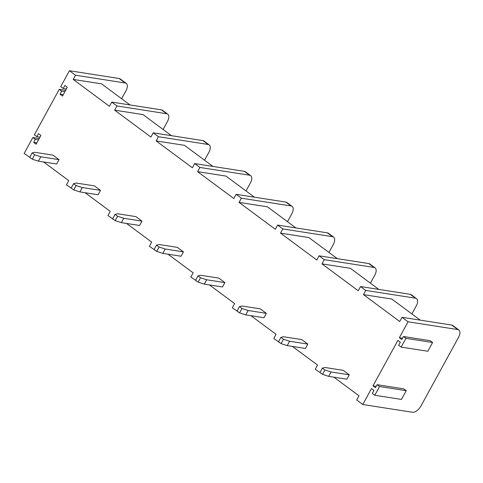 <?xml version="1.0" encoding="UTF-8"?>
<svg xmlns="http://www.w3.org/2000/svg" width="483" height="483" viewBox="0 0 483 483"><rect width="100%" height="100%" fill="white"/><g stroke="black" fill="none" stroke-linecap="round" stroke-linejoin="round"><path stroke-width="0.72" d="M333.868 377.169L359.014 395.812L356.714 400.009L362.781 404.506L371.493 388.586L373.963 390.415L372.308 393.434L374.778 395.263L379.566 386.521L377.096 384.691L375.448 387.71L372.979 385.881L397.871 340.412L400.335 342.242L398.686 345.26L401.156 347.09L405.937 338.348L403.474 336.518L401.82 339.537L399.35 337.708L408.063 321.793L402.001 317.295L399.701 321.491L363.457 294.618L391.816 299.049L420.276 320.151M363.457 294.618L365.752 290.422L360.535 286.552L358.235 290.748L321.992 263.875L324.286 259.679L319.07 255.809L316.776 260.005L280.526 233.132L282.827 228.936L277.604 225.066L275.31 229.268L239.061 202.395L241.361 198.193L236.139 194.329L233.844 198.525L197.595 171.652L199.896 167.456L194.673 163.586L192.379 167.782L156.13 140.909L158.43 136.713L153.208 132.843L150.913 137.039L114.664 110.166L116.964 105.97L166.677 113.734L161.461 109.864L111.748 102.1L109.448 106.296L73.199 79.423L75.499 75.227L125.218 82.991L119.15 78.494L69.431 70.729L60.719 86.65L63.188 88.48L64.843 85.461L67.306 87.29L62.524 96.032L60.055 94.203L61.703 91.184L59.24 89.355L34.347 134.823L36.817 136.653L38.465 133.634L40.934 135.463L36.147 144.206L33.677 142.376L35.331 139.358L32.862 137.528L24.15 153.443L30.332 157.73M119.15 78.494A8.386 4.299 -53.4 0 1 120.219 78.928L126.286 83.426A8.386 4.299 126.6 0 0 125.218 82.991M39.256 138.524L32.862 137.528M65.634 90.351L59.24 89.355M72.184 188.762L66.461 184.814L68.761 180.618L43.615 161.974M116.964 105.97L111.748 102.1M75.499 75.227L69.431 70.729M113.257 219.216L107.926 215.557L110.227 211.361L85.08 192.717M154.723 249.953L149.392 246.3L151.686 242.098L126.54 223.46M196.189 280.695L190.857 277.037L193.152 272.841L168.006 254.197M237.654 311.438L232.323 307.78L234.617 303.584L209.471 284.94M279.12 342.181L273.789 338.523L276.083 334.327L250.937 315.683M320.585 372.924L315.254 369.266L317.548 365.07L292.402 346.426M76.133 185.544L82.279 187.531L79.888 191.902L98.103 194.752L100.494 190.38L94.433 185.883L76.217 183.039L73.591 183.661L71.2 188.032L73.742 189.916L76.133 185.544L73.591 183.661M159.064 247.024L165.21 249.017L162.813 253.388L181.028 256.231L183.425 251.86L177.358 247.362L159.142 244.519L156.522 245.141L154.131 249.512L156.673 251.395L159.064 247.024L156.522 245.141M241.995 308.51L248.141 310.503L245.744 314.874L263.959 317.717L266.356 313.346L260.289 308.848L242.074 306.005L239.453 306.627L237.062 310.998L239.598 312.881L241.995 308.51L239.453 306.627M349.287 374.832L331.066 371.982L328.675 376.354L346.891 379.203L349.287 374.832L343.22 370.334L325.005 367.491L322.384 368.112L319.988 372.484L322.529 374.367L324.926 369.996L322.384 368.112M283.461 339.253L289.607 341.24L287.21 345.617L305.425 348.46L307.822 344.089L301.754 339.591L283.539 336.748L280.919 337.369L278.528 341.741L281.064 343.624L283.461 339.253L280.919 337.369M200.53 277.767L206.676 279.76L204.279 284.131L222.494 286.974L224.891 282.603L218.823 278.105L200.608 275.262L197.988 275.884L195.597 280.255L198.139 282.138L200.53 277.767L197.988 275.884M117.598 216.281L123.745 218.274L121.348 222.645L139.569 225.489L141.96 221.117L135.892 216.626L117.677 213.776L115.057 214.398L112.666 218.775L115.208 220.659L117.598 216.281L115.057 214.398M34.667 154.801L40.813 156.788L38.423 161.165L56.638 164.009L59.029 159.638L52.967 155.14L34.752 152.296L32.126 152.918L29.735 157.289L32.276 159.173L34.667 154.801L32.126 152.918M73.199 79.423L101.563 83.855L130.024 104.956M30.725 158.019L30.212 157.941M163.091 129.474L167.39 121.625A8.386 4.299 126.6 0 0 167.746 114.169A8.386 4.299 126.6 0 0 166.677 113.734M121.625 98.731L125.924 90.882A8.386 4.299 126.6 0 0 126.286 83.426M113.65 219.505L113.143 219.427M158.43 136.713L208.143 144.477L202.926 140.607L153.208 132.843M114.664 110.166L143.028 114.598L171.489 135.699M204.557 160.217L208.855 152.368A8.386 4.299 126.6 0 0 209.211 144.912A8.386 4.299 126.6 0 0 208.143 144.477M155.115 250.248L154.608 250.164M199.896 167.456L249.608 175.22L244.392 171.35L194.673 163.586M156.13 140.909L184.494 145.341L212.955 166.442M246.022 190.954L250.315 183.111A8.386 4.299 126.6 0 0 250.677 175.655A8.386 4.299 126.6 0 0 249.608 175.22M196.581 280.985L196.074 280.907M241.361 198.193L291.074 205.963L285.858 202.093L236.139 194.329M197.595 171.652L225.959 176.078L254.42 197.179M287.488 221.697L291.78 213.854A8.386 4.299 126.6 0 0 292.143 206.392A8.386 4.299 126.6 0 0 291.074 205.963M238.047 311.728L237.539 311.65M282.827 228.936L332.539 236.7L327.323 232.836L277.604 225.066M239.061 202.395L267.419 206.821L295.886 227.922M328.953 252.44L333.246 244.597A8.386 4.299 126.6 0 0 333.608 237.135A8.386 4.299 126.6 0 0 332.539 236.7M279.512 342.471L279.005 342.393M324.286 259.679L374.005 267.443L368.789 263.573L319.07 255.809M280.526 233.132L308.885 237.564L337.351 258.665M370.419 283.183L374.711 275.334A8.386 4.299 126.6 0 0 375.074 267.878A8.386 4.299 126.6 0 0 374.005 267.443M320.978 373.214L320.47 373.136M365.752 290.422L415.471 298.186L410.254 294.316L360.535 286.552M321.992 263.875L350.35 268.306L378.811 289.408M411.884 313.926L416.177 306.077A8.386 4.299 126.6 0 0 416.539 298.621A8.386 4.299 126.6 0 0 415.471 298.186M458.85 329.992A8.386 4.299 126.6 0 0 457.781 329.557L451.72 325.059A8.386 4.299 -53.4 0 1 452.788 325.494L458.85 329.992A8.386 4.299 126.6 0 1 458.488 337.448L421.055 405.823A8.386 4.299 126.6 0 1 412.5 412.271L362.781 404.506M457.781 329.557L408.063 321.793M451.72 325.059L402.001 317.295M331.066 371.982L324.926 369.996M328.675 376.354L322.529 374.367M376.172 386.382L372.979 385.881M402.55 338.209L399.35 337.708M287.21 345.617L281.064 343.624M289.607 341.24L307.822 344.089M245.744 314.874L239.598 312.881M248.141 310.503L266.356 313.346M204.279 284.131L198.139 282.138M206.676 279.76L224.891 282.603M162.813 253.388L156.673 251.395M165.21 249.017L183.425 251.86M121.348 222.645L115.208 220.659M123.745 218.274L141.96 221.117M79.888 191.902L73.742 189.916M82.279 187.531L100.494 190.38M38.423 161.165L32.276 159.173M40.813 156.788L59.029 159.638M410.254 294.316A8.386 4.299 -53.4 0 1 411.323 294.751L416.539 298.621M368.789 263.573A8.386 4.299 -53.4 0 1 369.857 264.008L375.074 267.878M327.323 232.836A8.386 4.299 -53.4 0 1 328.392 233.265L333.608 237.135M285.858 202.093A8.386 4.299 -53.4 0 1 286.926 202.528L292.143 206.392M244.392 171.35A8.386 4.299 -53.4 0 1 245.461 171.785L250.677 175.655M202.926 140.607A8.386 4.299 -53.4 0 1 203.995 141.042L209.211 144.912M161.461 109.864A8.386 4.299 -53.4 0 1 162.529 110.299L167.746 114.169M40.011 137.148L36.817 136.653M38.531 139.859L35.331 139.358M36.877 142.877L33.677 142.376M66.382 88.975L63.188 88.48M64.903 91.685L61.703 91.184M63.249 94.704L60.055 94.203M405.937 338.348L432.605 342.513L427.817 351.256L401.156 347.09M432.605 342.513L430.136 340.684L403.474 336.518M379.566 386.521L406.233 390.687L401.445 399.429L374.778 395.263M406.233 390.687L403.764 388.857L377.096 384.691"/></g></svg>
